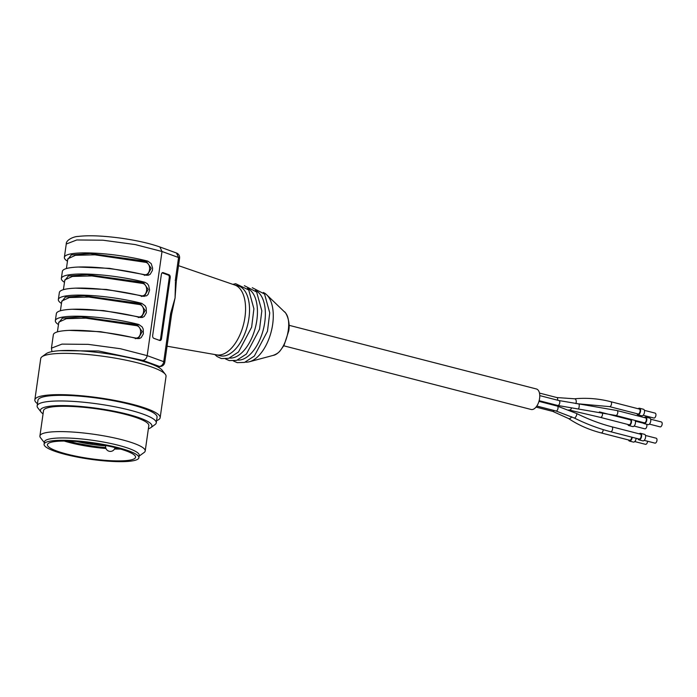 <?xml version="1.0" encoding="UTF-8"?>
<svg xmlns="http://www.w3.org/2000/svg" width="697" height="697" viewBox="0 0 697 697"><rect width="100%" height="100%" fill="white"/><g stroke="black" fill="none" stroke-linecap="round" stroke-linejoin="round"><path stroke-width="1.05" d="M170.809 314.582L170.591 313.554L175.069 297.95L175.47 281.806M161.364 274.452L152.678 335.44A2.405 1.507 89.9 0 0 153.784 338.306A2.405 1.507 89.9 0 0 153.819 338.324L159.718 340.467A2.405 1.507 89.9 0 0 161.521 338.664L170.207 277.667A2.405 1.507 89.9 0 0 169.066 274.792L163.168 272.64A2.405 1.507 89.9 0 0 162.453 272.658A2.405 1.507 89.9 0 0 161.364 274.452M67.461 261.201A54.139 9.453 8.1 0 1 64.368 257.332A54.139 9.453 8.1 0 1 93.328 253.081A54.139 9.453 8.1 0 1 147.851 261.148L151.223 263.64L152.608 268.136L152.373 270.523L150.221 274.243L148.487 275.193L145.847 275.228A54.139 9.453 -171.9 0 0 91.324 267.151A54.139 9.453 -171.9 0 0 62.364 271.403L61.362 278.443A54.139 9.453 -171.9 0 0 64.455 282.311M61.458 303.422A54.139 9.453 8.1 0 1 58.356 299.553A54.139 9.453 8.1 0 1 87.325 295.301A54.139 9.453 8.1 0 1 141.84 303.378L145.211 305.861L146.204 307.969L146.361 312.744L144.218 316.464L142.476 317.414L139.836 317.449A54.139 9.453 -171.9 0 0 85.322 309.381A54.139 9.453 -171.9 0 0 56.352 313.633L55.351 320.664A54.139 9.453 8.1 0 1 84.32 316.412A54.139 9.453 8.1 0 1 138.834 324.488L142.205 326.971L143.199 329.08L143.355 333.863L141.212 337.583L139.478 338.524L136.83 338.559A54.139 9.453 -171.9 0 0 82.316 330.491A54.139 9.453 -171.9 0 0 53.347 334.743L51.447 348.108L51.935 351.628M58.452 324.541A54.139 9.453 8.1 0 1 55.351 320.664M58.356 299.553L59.358 292.513A54.139 9.453 8.1 0 1 88.327 288.27A54.139 9.453 8.1 0 1 142.841 296.338L146.649 295.772L148.139 294.369L149.594 290.065L148.627 285.448L147.285 283.644L144.845 282.259A54.139 9.453 -171.9 0 0 90.331 274.191A54.139 9.453 -171.9 0 0 61.362 278.443M141.84 303.378L140.376 303.561L145.185 310.513L141.325 317.501M138.834 324.488L137.37 324.671L142.188 331.633L138.32 338.611M144.845 282.259L143.382 282.451L148.191 289.403L144.331 296.391M147.851 261.148L146.387 261.34L151.197 268.293L147.337 275.28M78.386 267.038L109.542 268.354L143.991 274.54C150.203 276.448 152.007 263.815 145.725 262.342L94.862 254.823L75.415 255.32L67.836 258.787M75.381 288.149L106.536 289.464L140.986 295.65C147.198 297.558 149.001 284.925 142.719 283.452L91.856 275.934L72.41 276.43L64.838 279.898L63.41 289.664M69.369 330.378L100.525 331.694L134.974 337.879C141.195 339.787 142.99 327.154 136.708 325.682L85.853 318.154L66.398 318.66L58.827 322.119L57.407 331.885M72.375 309.268L103.531 310.583L137.98 316.76C144.201 318.668 145.995 306.035 139.714 304.563L88.85 297.044L69.404 297.541L61.833 301.008L60.404 310.775M157.261 366.639L160.606 366.456A4.809 4.809 0 0 0 164.762 362.362L171.61 314.242L175.069 297.95L176.28 281.466L179.582 258.212A4.809 4.809 0 0 0 176.472 253.011L159.909 246.982C149.158 243.183 135.549 240.169 119.082 237.921C101.858 235.699 88.205 235.211 78.125 236.449C73.673 236.44 65.858 240.117 66.267 243.959L64.368 257.332M167.062 346.209L216.837 354.886A36.096 19.063 -75.6 0 0 243.506 324.506A36.096 19.063 -75.6 0 0 234.811 285.029L178.528 265.662M245.414 362.126A36.096 19.063 -75.6 0 0 249.387 361.752A36.096 19.063 -75.6 0 0 271.211 331.641A36.096 19.063 -75.6 0 0 266.637 294.735A36.096 19.063 -75.6 0 0 263.335 292.487M237.494 360.088A36.096 19.063 -75.6 0 0 263.3 329.603A36.096 19.063 -75.6 0 0 255.416 290.449M229.574 358.049A36.096 19.063 -75.6 0 0 255.381 327.564A36.096 19.063 -75.6 0 0 247.505 288.41M216.436 354.817L220.008 355.731A36.096 19.063 -75.6 0 0 247.47 325.525A36.096 19.063 -75.6 0 0 237.999 285.822L234.436 284.899M162.105 272.875A2.108 1.324 -90.1 0 1 162.375 272.928L168.273 275.08A2.108 1.324 -90.1 0 1 169.275 277.606L160.598 338.594A2.108 1.324 -90.1 0 1 159.003 340.18L153.601 338.219M283.766 345.808L531.105 409.47A10.586 5.593 -75.6 0 0 539.591 398.475A10.586 5.593 -75.6 0 0 536.385 388.97L289.046 325.299M640.073 411.326A2.535 1.342 104.4 0 1 638.034 413.966L609.492 406.612A2.535 1.342 104.4 0 0 611.522 403.981A2.535 1.342 104.4 0 0 610.755 401.699L639.306 409.043A2.535 1.342 104.4 0 1 640.073 411.326M638.164 408.756A3.372 1.777 104.4 0 1 639.506 408.242A3.372 1.777 104.4 0 1 640.395 411.944A3.372 1.777 104.4 0 1 637.833 414.767A3.372 1.777 104.4 0 1 636.901 413.669M639.506 408.242L643.47 409.261A3.372 1.777 104.4 0 1 644.35 412.964A3.372 1.777 104.4 0 1 641.789 415.787L637.833 414.767M644.394 410.359L655.136 413.121A2.535 1.342 104.4 0 1 655.903 415.403A2.535 1.342 104.4 0 1 653.864 418.034L643.131 415.273M646.319 420.16A2.535 1.342 104.4 0 1 644.289 422.8L615.739 415.456A2.535 1.342 104.4 0 0 616.47 415.29A2.535 1.342 104.4 0 0 617.769 412.816A2.535 1.342 104.4 0 0 617.002 410.533L645.553 417.886A2.535 1.342 104.4 0 1 646.319 420.16M644.42 417.59A3.372 1.777 104.4 0 1 644.786 417.294A3.372 1.777 104.4 0 1 645.762 417.076A3.372 1.777 104.4 0 1 646.642 420.788A3.372 1.777 104.4 0 1 644.08 423.602A3.372 1.777 104.4 0 1 643.157 422.504M645.762 417.076L649.717 418.095A3.372 1.777 104.4 0 1 650.597 421.807A3.372 1.777 104.4 0 1 648.036 424.621L644.08 423.602M650.641 419.193L661.383 421.964A2.535 1.342 104.4 0 1 662.15 424.238A2.535 1.342 104.4 0 1 660.852 426.712A2.535 1.342 104.4 0 1 660.12 426.878L649.377 424.107M631.029 422.112A2.535 1.342 104.4 0 1 628.99 424.752L600.448 417.398A2.535 1.342 104.4 0 0 602.478 414.767A2.535 1.342 104.4 0 0 601.842 412.537A2.535 1.342 104.4 0 0 601.711 412.485L630.262 419.838A2.535 1.342 104.4 0 1 631.029 422.112M631.012 419.385A3.372 1.777 104.4 0 1 631.177 423.297A3.372 1.777 104.4 0 1 628.79 425.553A3.372 1.777 104.4 0 1 628.607 425.492A3.372 1.777 104.4 0 1 627.858 424.456M629.13 419.542A3.372 1.777 104.4 0 1 629.818 419.08M634.967 420.404A3.372 1.777 104.4 0 1 635.133 424.316A3.372 1.777 104.4 0 1 632.745 426.573A3.372 1.777 104.4 0 1 632.562 426.512M646.555 424.238A2.535 1.342 104.4 0 1 646.86 426.189A2.535 1.342 104.4 0 1 644.821 428.821L634.087 426.059M631.726 437.15A2.535 1.342 104.4 0 1 631.691 437.62A2.535 1.342 104.4 0 1 629.652 440.26L601.11 432.907A2.535 1.342 104.4 0 0 603.14 430.276A2.535 1.342 104.4 0 0 603.184 429.613M632.179 437.272A3.372 1.777 104.4 0 1 631.517 439.537A3.372 1.777 104.4 0 1 629.443 441.062A3.372 1.777 104.4 0 1 628.52 439.964M636.134 438.291A3.372 1.777 104.4 0 1 635.472 440.556A3.372 1.777 104.4 0 1 633.407 442.081L629.443 441.062M647.557 441.227A2.535 1.342 104.4 0 1 647.522 441.698A2.535 1.342 104.4 0 1 645.483 444.329L634.749 441.567M641.135 436.418A2.535 1.342 104.4 0 1 639.105 439.049L610.555 431.704A2.535 1.342 104.4 0 0 612.593 429.064A2.535 1.342 104.4 0 0 611.827 426.791L640.369 434.135A2.535 1.342 104.4 0 1 641.135 436.418M639.236 433.848A3.372 1.777 104.4 0 1 640.578 433.334A3.372 1.777 104.4 0 1 641.519 434.475A3.372 1.777 104.4 0 1 641.048 438.178A3.372 1.777 104.4 0 1 638.896 439.859A3.372 1.777 104.4 0 1 637.973 438.762M640.578 433.334L644.533 434.353A3.372 1.777 104.4 0 1 645.474 435.494A3.372 1.777 104.4 0 1 645.004 439.197A3.372 1.777 104.4 0 1 642.861 440.879L638.896 439.859M645.466 435.451L656.199 438.213A2.535 1.342 104.4 0 1 656.966 440.487A2.535 1.342 104.4 0 1 654.936 443.126L644.194 440.365M37.464 403.676A63.288 11.056 8.1 0 1 34.85 399.834L40.722 358.554A63.288 11.056 8.1 0 1 41.994 356.751L46.263 353.649A59.437 10.385 8.1 0 1 105.378 353.44A59.437 10.385 8.1 0 1 162.087 370.133L165.32 374.306A63.288 11.056 8.1 0 1 166.034 376.389L160.162 417.669A63.288 11.056 8.1 0 1 156.581 420.631M41.994 356.751A63.288 11.056 8.1 0 1 104.942 356.524A63.288 11.056 8.1 0 1 165.32 374.306M128.109 460.403A44.521 7.78 8.1 0 1 78.134 456.613A44.521 7.78 8.1 0 1 47.422 444.703A44.521 7.78 8.1 0 1 92.596 443.275A44.521 7.78 8.1 0 1 135.566 457.249A44.521 7.78 8.1 0 1 128.109 460.403M130.879 461.118A47.884 8.364 8.1 0 1 77.123 457.04A47.884 8.364 8.1 0 1 44.085 444.233A47.884 8.364 8.1 0 1 92.675 442.7A47.884 8.364 8.1 0 1 138.903 457.729A47.884 8.364 8.1 0 1 130.879 461.118M44.085 444.233L44.425 441.881A47.884 8.364 8.1 0 1 93.006 440.347A47.884 8.364 8.1 0 1 139.243 455.376L138.903 457.729M44.32 442.621L40.522 437.725A53.181 9.288 8.1 0 1 39.912 435.973A53.181 9.288 8.1 0 1 93.877 434.275A53.181 9.288 8.1 0 1 145.211 450.968A53.181 9.288 8.1 0 1 144.148 452.475L139.139 456.117M39.912 435.973L43.519 410.646A53.181 9.288 8.1 0 1 97.475 408.939A53.181 9.288 8.1 0 1 148.818 425.632L145.211 450.968M43.066 413.844A56.309 9.836 8.1 0 1 41.062 412.058A56.309 9.836 8.1 0 1 97.554 408.398A56.309 9.836 8.1 0 1 150.787 427.67A56.309 9.836 8.1 0 1 148.365 428.829M41.062 412.058L37.83 407.884A60.16 10.507 8.1 0 1 37.15 405.907A60.16 10.507 8.1 0 1 98.19 403.981A60.16 10.507 8.1 0 1 156.267 422.861A60.16 10.507 8.1 0 1 155.056 424.569L150.787 427.67M37.15 405.907L37.943 400.278A60.16 10.507 8.1 0 1 98.983 398.353A60.16 10.507 8.1 0 1 157.069 417.233L156.267 422.861M34.85 399.834A63.288 11.056 8.1 0 1 99.061 397.813A63.288 11.056 8.1 0 1 160.162 417.669M175.261 280.778L178.563 257.524L162.009 251.495L147.189 355.644L163.743 361.673A4.809 3.651 110 0 1 159.334 366.378L142.772 360.34L98.652 351L60.029 350.678M164.762 362.362A4.809 0.836 -171.9 0 0 163.743 361.673L170.591 313.554M159.857 246.965L162.009 251.495L135.253 244.577L102.99 240.212L76.783 239.968L66.372 243.976M51.543 348.125L61.963 344.118L88.171 344.362L120.424 348.727L147.189 355.644C146.544 358.476 145.072 360.044 142.772 360.34M61.684 301.775L65.309 297.096L84.293 295.755L140.376 303.561L139.714 304.563M58.687 322.885L62.303 318.207L81.288 316.865L137.37 324.671L136.708 325.682M64.69 280.664L68.315 275.986L87.299 274.644L143.382 282.451L142.719 283.452M67.696 259.554L71.321 254.875L90.305 253.525L146.387 261.34L145.725 262.342M249.387 361.752L273.154 355.4C285.657 353.266 294.308 319.67 284.376 311.786L266.637 294.735M159.718 340.467L159.003 340.18M161.521 338.664L160.598 338.594M170.207 277.667L169.275 277.606M169.066 274.792L168.273 275.08M163.168 272.64L162.375 272.928M176.472 253.011L178.563 257.524A4.809 0.836 8.1 0 1 179.582 258.212M143.991 274.54L144.384 275.411M141.378 296.521L140.986 295.65M137.98 316.76L138.372 317.632M134.974 337.879L135.375 338.742M574.65 398.797A2.535 1.411 84.5 0 1 576.245 401.15A2.535 1.411 84.5 0 1 575.661 403.554M556.903 397.569A2.535 1.342 104.4 0 1 557.644 399.834A2.535 1.342 104.4 0 1 557.574 400.191M539.766 395.608L558.994 400.557L578.693 403.885A2.535 0.741 95.8 0 1 579.216 405.863A2.535 0.741 95.8 0 1 578.536 408.712A2.535 0.741 95.8 0 1 578.162 408.93M558.942 400.54A2.535 1.342 104.4 0 1 559.778 402.657A2.535 1.342 104.4 0 1 558.454 405.305A2.535 1.342 104.4 0 1 557.678 405.454M571.453 408.128A2.535 1.899 101.8 0 1 569.101 410.01M554.281 404.582A2.535 1.342 104.4 0 1 553.958 405.227M571.618 416.736A2.535 1.533 123.8 0 1 568.56 418.531M554.159 410.516A2.535 1.342 104.4 0 1 552.738 411.387M538.955 401.367L557.234 406.072L576.585 413.487A2.535 0.819 116.3 0 1 576.192 416.135A2.535 0.819 116.3 0 1 574.363 418.052M557.278 406.081A2.535 1.342 104.4 0 1 557.896 408.869A2.535 1.342 104.4 0 1 556.006 410.995M76.853 441.549A35.373 6.177 -171.9 0 0 105.674 445.853M64.263 441.044A41.872 7.31 -171.9 0 0 69.996 442.665A41.872 7.31 -171.9 0 0 105.988 448.511L64.124 441.044M114.517 448.999A41.872 7.31 -171.9 0 0 120.424 449.042M116.373 447.927A36.819 6.43 8.1 0 1 114.961 447.927M105.691 447.552A36.819 6.43 8.1 0 1 68.454 441.105M115.04 447.587A4.766 4.766 0 0 1 109.56 451.342A4.766 4.766 0 0 1 105.656 445.975A4.766 0.836 8.1 0 1 106.397 445.644M67.809 258.779L66.415 268.554M233.425 360.976L237.189 362.64L244.508 362.423L254.335 356.062L267.465 331.267L269.739 312.857L264.564 294.047L252.288 287.713M225.514 358.938L229.269 360.602L236.597 360.384L246.424 354.024L259.545 329.228L261.828 310.818L256.644 292.008L244.368 285.674M214.798 354.529L217.002 356.489L221.35 358.563L228.677 358.345L238.505 351.985L251.634 327.189L253.908 308.788L248.733 289.969L235.691 283.714L232.859 284.359M160.606 366.456L157.635 366.84M273.146 355.4C276.378 354.189 278.678 352.691 280.063 350.896L284.045 345.32L288.706 331.023C290.693 320.629 285.378 311.568 284.385 311.768M576.881 403.694L609.492 406.612M539.469 393.073L556.868 397.551L574.598 398.797C586.7 397.647 598.749 398.614 610.755 401.699M539.147 400.688L557.731 405.471L615.739 415.456M578.693 403.885L617.002 410.533M568.726 409.932L600.448 417.398M599.42 411.901L601.711 412.485M628.79 425.553L632.745 426.573M635.35 421.145L643.54 423.253M536.028 407.083L552.765 411.396L568.604 418.566C578.283 425.031 589.122 429.814 601.11 432.907M576.585 413.487C588.529 419.376 600.283 423.811 611.827 426.791M536.803 406.046L555.971 410.986L574.337 418.043C586.578 424.072 598.653 428.629 610.555 431.704M120.555 449.077L114.5 449.025M105.656 445.975L105.717 445.505M90.322 442.97A4.766 4.766 0 0 0 93.084 443.353"/></g></svg>
